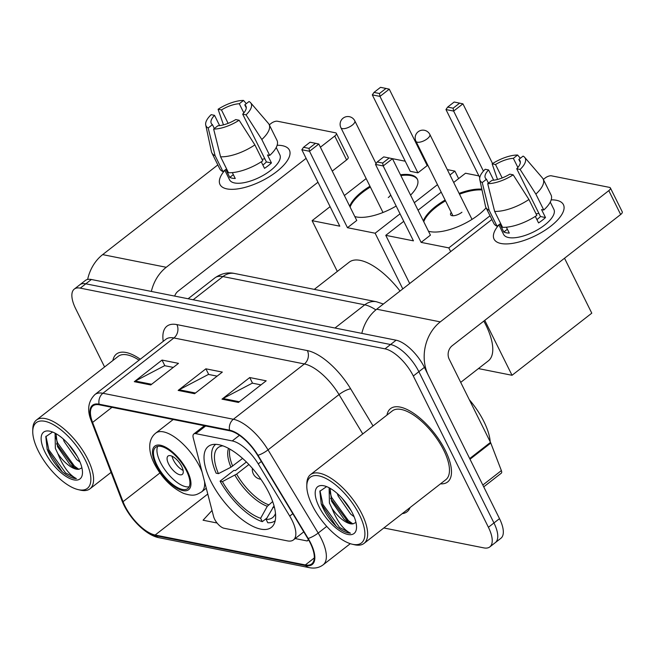 <?xml version="1.0" encoding="UTF-8"?>
<svg xmlns="http://www.w3.org/2000/svg" width="655" height="655" viewBox="0 0 655 655"><rect width="100%" height="100%" fill="white"/><g stroke="black" fill="none" stroke-linecap="round" stroke-linejoin="round"><path stroke-width="0.98" d="M292.032 520.275A29.049 12.183 -127.9 0 0 289.723 516.075L258.242 463.887A29.049 12.183 -127.9 0 0 232.255 440.93L195.788 433.659A9.686 4.061 -127.9 0 0 193.79 433.987A9.686 4.061 -127.9 0 0 193.241 437.876L213.595 516.541A9.686 4.061 -127.9 0 0 224.051 528.258L287.447 540.883A29.049 12.183 -127.9 0 0 293.44 539.917A29.049 12.183 -127.9 0 0 292.032 520.275M268.869 492.699A51.319 21.525 -127.9 0 0 208.29 446.432A51.319 21.525 -127.9 0 0 210.771 481.13A51.319 21.525 -127.9 0 0 271.358 527.398A51.319 21.525 -127.9 0 0 268.869 492.699M383.838 527.971L483.816 547.883A29.049 12.183 -127.9 0 0 489.809 546.917L500.903 538.279A29.049 12.183 -127.9 0 0 499.503 518.637L424.407 367.365A29.049 12.183 -127.9 0 0 396.111 340.199L91.364 279.488A29.049 12.183 -127.9 0 0 85.371 280.463L79.82 284.778A29.049 12.183 -127.9 0 1 85.813 283.811A29.049 12.183 -127.9 0 0 79.82 284.778L74.277 289.101A29.049 12.183 -127.9 0 0 75.685 308.742L104.587 366.972M489.809 546.917A29.049 12.183 -127.9 0 0 488.409 527.275L413.313 376.003L418.864 371.68A29.049 12.183 -127.9 0 0 390.56 344.522L85.813 283.811L390.56 344.522A29.049 12.183 -127.9 0 1 418.864 371.68L493.952 522.952L418.864 371.68L424.407 367.365M495.36 542.594A29.049 12.183 -127.9 0 0 493.952 522.952A29.049 12.183 -127.9 0 1 495.36 542.594M445.375 450.55A46.472 19.494 -127.9 0 0 390.511 408.638A46.472 19.494 -127.9 0 0 386.949 415.098A46.472 19.494 -127.9 0 1 390.511 408.638A46.472 19.494 -127.9 0 1 445.375 450.55A46.472 19.494 -127.9 0 1 447.627 481.974A46.472 19.494 -127.9 0 0 445.375 450.55M140.301 359.21A46.472 19.494 -127.9 0 0 116.459 354.044A46.472 19.494 -127.9 0 0 112.889 360.504A46.472 19.494 -127.9 0 1 116.459 354.044A46.472 19.494 -127.9 0 1 140.301 359.21M310.233 542.954A30.982 12.994 52.1 0 1 311.731 563.906A30.982 12.994 52.1 0 1 305.336 564.938L155.153 535.02A30.982 12.994 52.1 0 1 123.042 501.681L92.584 422.434A30.982 12.994 52.1 0 1 93.018 405.854A30.982 12.994 52.1 0 1 99.404 404.823L229.872 430.81A30.982 12.994 52.1 0 1 257.595 455.307L307.768 538.475A30.982 12.994 52.1 0 1 310.233 542.954M310.666 543.044A31.759 13.321 -127.9 0 0 308.145 538.451L257.972 455.282A31.759 13.321 -127.9 0 0 229.553 430.171L99.093 404.184A31.759 13.321 -127.9 0 0 92.101 422.238L122.55 501.484A31.759 13.321 -127.9 0 0 155.472 535.659L305.656 565.576A31.759 13.321 -127.9 0 0 310.666 543.044M440.488 483.849A46.472 19.494 -127.9 0 0 447.627 481.974A46.472 19.494 -127.9 0 1 440.488 483.849M413.313 376.003A29.049 12.183 -127.9 0 0 385.017 348.845L80.27 288.135A29.049 12.183 -127.9 0 0 74.277 289.101M222.004 399.157L249.735 377.55L266.184 380.825L238.445 402.432L222.004 399.157A7.745 6.329 101.3 0 1 223.011 398.502L239.321 401.752M134.3 381.685L162.039 360.078L178.487 363.361L150.748 384.96L134.3 381.685A7.745 6.329 101.3 0 1 135.315 381.03L151.624 384.28M178.152 390.421L205.891 368.814L222.332 372.089L194.592 393.696L178.152 390.421A7.745 6.329 101.3 0 1 179.167 389.766L195.468 393.016M295.168 538.566L307.211 540.965L308.595 539.892M212.023 510.458L203.075 520.217L217.067 523.009M205.891 368.814L208.691 374.455M217.132 376.142L208.47 374.414L179.167 389.766M162.039 360.078L164.839 365.719M173.288 367.406L164.626 365.678L135.315 381.03M249.735 377.55L252.535 383.191M260.985 384.878L252.322 383.15L223.011 398.502M307.211 540.965L308.44 539.622M556.48 200.291A38.727 15.36 153.6 0 1 556.873 220.76A38.727 15.36 153.6 0 1 510.834 243.611A38.727 15.36 153.6 0 1 501.009 243.496A38.727 15.36 153.6 0 1 498.889 224.902A38.727 15.36 153.6 0 0 494.05 239.116A38.727 15.36 153.6 0 0 501.009 243.496A38.727 15.36 153.6 0 0 543.535 231.215A38.727 15.36 153.6 0 0 563.431 204.671A38.727 15.36 153.6 0 0 556.48 200.291A38.727 15.36 153.6 0 0 551.191 199.857A38.727 15.36 153.6 0 1 556.48 200.291M610.394 187.936L622.25 211.819A4.839 1.916 153.6 0 1 620.653 214.521L452.147 345.758A9.686 7.909 101.3 0 0 449.166 359.12L490.489 442.371A4.839 2.03 52.1 0 1 490.792 443.05L470.012 459.237A4.839 2.03 -127.9 0 0 469.684 458.574L428.362 375.323A38.727 31.628 -78.7 0 1 440.291 321.875L608.798 190.638A4.839 1.916 -26.4 0 0 610.394 187.936A4.839 1.916 -26.4 0 0 609.527 187.387L551.428 175.818A4.839 1.916 -26.4 0 0 545.214 177.972L543.339 179.437M361.83 333.37A38.727 31.628 -78.7 0 1 376.707 309.209L491.889 219.507M490.792 443.05L501.37 470.585A4.839 2.03 52.1 0 1 501.304 473.18L483.734 486.861M520.332 162.456L518.825 159.435A19.363 7.68 153.6 0 1 520.005 160.737A19.363 7.68 153.6 0 1 516.738 168.761L540.457 216.527A19.363 7.68 -26.4 0 1 536.92 219.621M528.929 199.488L513.176 174.828L509.803 174.156A19.363 7.68 153.6 0 1 491.97 180.346L487.705 183.67L494.64 211.393L502.541 227.318A31.956 12.666 153.6 0 0 536.83 215.413L528.929 199.488A31.956 12.666 153.6 0 1 494.64 211.393M550.257 202.084L553.893 209.403A28.075 11.135 153.6 0 1 539.466 228.652A28.075 11.135 153.6 0 1 508.632 237.552A28.075 11.135 153.6 0 1 503.597 234.375L498.856 224.829M506.38 227.203L509.303 233.09A28.075 11.135 153.6 0 1 506.266 232.779A28.075 11.135 153.6 0 1 503.826 232.001L499.871 224.035L497.063 226.221A31.956 12.666 153.6 0 1 493.796 223.363L485.895 207.439A31.956 12.666 153.6 0 1 485.478 206.219L479.779 179.576A25.177 9.981 153.6 0 1 485.208 169.26L488.581 169.932L493.682 180.207M488.409 183.122L486.493 179.257L482.227 182.581L489.154 210.304L497.063 226.221M489.154 210.304A31.956 12.666 153.6 0 1 485.895 207.439M513.176 174.828A25.177 9.981 153.6 0 1 487.705 183.67M482.227 182.581A25.177 9.981 153.6 0 1 479.779 179.576M502.172 177.947L495.516 164.528L492.142 163.856L497.513 179.462M492.142 163.856A25.177 9.981 153.6 0 1 517.614 155.022L513.348 158.338L517.884 167.483M520.332 158.264L517.614 155.022M486.493 179.257A19.363 7.68 153.6 0 1 485.314 177.955A19.363 7.68 153.6 0 1 488.581 169.932M495.516 164.528A19.363 7.68 153.6 0 1 513.348 158.338M535.323 216.404L538.566 222.937A28.075 11.135 153.6 0 0 545.5 217.534L541.546 209.575L543.765 210.018L535.864 194.093L520.111 169.432L516.738 168.761M518.825 159.435L523.091 156.111A25.177 9.981 153.6 0 1 524.647 157.306L542.422 177.955A31.956 12.666 153.6 0 1 543.134 179.02L551.043 194.944A31.956 12.666 153.6 0 1 543.765 210.018M543.134 179.02A31.956 12.666 153.6 0 1 535.864 194.093M524.647 157.306A25.177 9.981 153.6 0 1 520.111 169.432M536.085 213.915A19.363 7.68 153.6 0 1 538.909 213.415M545.5 217.534L540.457 216.527M507.388 229.225L503.826 232.001M312.288 505.423A41.633 17.464 -127.9 0 0 352.177 544.207A41.633 17.464 -127.9 0 0 359.423 514.814A41.633 17.464 -127.9 0 0 327.115 479.083A41.633 17.464 -127.9 0 0 306.802 485.944A41.633 17.464 -127.9 0 0 312.288 505.423M352.177 544.207L354.322 544.706A43.574 18.274 -127.9 0 0 364.016 543.413A43.574 18.274 -127.9 0 0 361.904 513.946A43.574 18.274 -127.9 0 0 310.47 474.662A43.574 18.274 -127.9 0 0 306.835 483.734L306.802 485.944M364.016 543.413L445.842 479.681A43.574 18.274 -127.9 0 0 443.738 450.222A43.574 18.274 -127.9 0 0 392.296 410.931L310.47 474.662M490.227 441.838A48.413 20.305 -127.9 0 0 483.922 421.599A48.413 20.305 -127.9 0 0 469.316 399.706M354.109 516.721L350.687 514.118L338.226 496.154L337.276 493.518M326.624 486.608L319.853 491.258L321.228 503.875L321.973 505.766C325.347 513.512 330.104 520.365 336.228 526.309C341.714 530.837 346.454 533.129 350.45 533.186C343.285 529.551 337.096 521.216 331.872 508.174L329.416 503.015L329.129 487.762M331.872 508.174A21.885 9.178 -127.9 0 0 353.168 523.812L347.019 521.544L344.08 519.259L331.618 501.304L330.095 488.286M351.285 510.916L342.262 498.439M352.627 513.454A29.631 12.429 -127.9 0 0 324.184 485.846A29.631 12.429 -127.9 0 0 319.083 506.774A29.631 12.429 -127.9 0 0 342.041 532.179A29.631 12.429 -127.9 0 0 356.533 527.373A29.631 12.429 -127.9 0 0 352.627 513.454M353.168 523.812L355.845 522.469M350.45 533.186L339.593 527.48L322.899 504.407L320 490.824M352.799 523.836L348.403 520.627L331.7 497.546L329.563 491.201M336.228 526.309L321.114 503.572M348.558 522.493L330.578 498.365M349.524 507.961L344.26 500.739M222.864 445.842A44.343 18.602 -127.9 0 0 221.922 445.965A44.343 18.602 -127.9 0 0 218.442 473.639L230.945 467.212L242.571 458.418M266.79 518.154L262.295 521.658A48.413 20.305 -127.9 0 1 220.08 481.147L233.95 470.339L235.325 470.617L246.403 461.988M460.711 382.381L488.343 360.856A53.252 22.335 -127.9 0 0 485.773 324.847A53.252 22.335 -127.9 0 0 483.808 321.097M215.626 444.401L215.708 444.336A48.413 20.305 -127.9 0 0 215.626 444.401A48.413 20.305 -127.9 0 0 216.125 473.18L218.442 473.639M220.08 481.147L222.397 481.605A44.343 18.602 -127.9 0 0 260.625 518.293L262.295 521.658M260.625 518.293L267.297 506.274L272.677 501.574M248.9 464.526L236.619 474.089L222.397 481.605M274.06 505.857L266.102 519.39L267.772 522.747A48.413 20.305 -127.9 0 0 275.116 520.791A48.413 20.305 -127.9 0 0 275.206 520.725L275.116 520.791M266.102 519.39A44.343 18.602 -127.9 0 0 275.141 514.298A44.343 18.602 -127.9 0 0 275.493 513.414M486.092 207.832A37.761 14.975 153.6 0 1 430.114 231.624A37.761 14.975 153.6 0 1 428.46 231.207M423.367 220.94A37.761 14.975 153.6 0 1 445.122 200.045M459.114 193.397A37.761 14.975 153.6 0 1 481.826 189.172M479.763 177.636L445.965 109.549L447.66 107.093L454.177 102.016L462.929 103.842L492.585 163.578M564.52 258.242L591.784 313.172L512.038 375.282L478.428 368.585M453.678 182.45L465.517 173.231L478.895 175.892M441.208 192.161L418.037 210.206M403.758 221.325L385.77 235.341L413.452 240.852L375.511 164.421L383.183 165.944L382.684 163.054L377.198 161.965L375.511 164.421M421.124 242.383L430.417 235.145L392.476 158.715L383.183 165.944L421.124 242.383L448.806 247.893L490.038 215.782M409.694 283.525L385.77 235.341M448.806 247.893L450.656 251.618M484.774 320.352L512.038 375.282M462.929 103.842L453.637 111.08L483.431 171.102M459.654 103.105L453.137 108.19L453.637 111.08L445.965 109.549M447.66 107.093L453.137 108.19M377.198 161.965L383.724 156.889L389.201 157.978L382.684 163.054M392.476 158.715L389.201 157.978M451.246 212.384A7.745 3.07 -26.4 0 0 450.615 214.799A7.745 3.07 -26.4 0 0 461.939 212.228M423.76 221.734A37.761 14.975 153.6 0 1 436.181 207.103A37.761 14.975 153.6 0 1 445.515 200.839M459.507 194.199A37.761 14.975 153.6 0 1 481.998 189.95M186.503 470.871A26.143 10.963 -127.9 0 0 155.644 447.291A26.143 10.963 -127.9 0 0 156.905 464.968A26.143 10.963 -127.9 0 0 187.772 488.548A26.143 10.963 -127.9 0 0 186.503 470.871M157.699 446.366A26.143 10.963 -127.9 0 0 160.377 462.274A26.143 10.963 -127.9 0 0 189.18 486.78M400.041 291.041A53.252 22.335 -127.9 0 0 349.238 262.156L314.294 289.371M181.746 466.532A11.618 4.872 -127.9 0 0 168.032 456.052A11.618 4.872 -127.9 0 0 168.597 463.912A11.618 4.872 -127.9 0 0 182.311 474.384A11.618 4.872 -127.9 0 0 181.746 466.532M172.06 456.216A11.618 4.872 -127.9 0 0 173.452 460.129A11.618 4.872 -127.9 0 0 183.138 470.437M396.169 206.038A37.761 14.975 153.6 0 1 356.451 216.952A37.761 14.975 153.6 0 1 354.797 216.535M349.696 206.268A37.761 14.975 153.6 0 1 369.969 186.249M400.451 174.779A37.761 14.975 153.6 0 1 410.538 174.828A37.761 14.975 153.6 0 1 417.317 179.093A37.761 14.975 153.6 0 1 410.562 195.141M427.207 165.6L417.915 172.838L410.243 171.307L372.302 94.877L373.989 92.42L380.506 87.344L385.991 88.433L389.267 89.162L427.207 165.6L428.108 165.78M447.3 169.604L454.881 171.111L458.606 178.61M391.854 158.551L405.232 161.22M366.153 178.569L344.374 195.534M330.095 206.653L312.107 220.661L339.789 226.18L301.84 149.741L309.52 151.272L309.021 148.382L303.535 147.293L301.84 149.741M347.461 227.703L356.754 220.465L318.813 144.034L309.52 151.272L347.461 227.703L375.135 233.221L400.033 213.825M414.312 202.706L437.483 184.661M449.96 174.951L454.881 171.111M337.317 271.44L312.107 220.661M375.135 233.221L402.784 288.904M389.267 89.162L379.974 96.4L417.915 172.838M385.991 88.433L379.474 93.509L379.974 96.4L372.302 94.877M373.989 92.42L379.474 93.509M303.535 147.293L310.052 142.217L315.538 143.306L309.021 148.382M318.813 144.034L315.538 143.306M350.098 207.062A37.761 14.975 153.6 0 1 362.518 192.423A37.761 14.975 153.6 0 1 370.362 187.043M400.844 175.573A37.761 14.975 153.6 0 1 417.505 179.503M388.276 197.556A7.745 3.07 -26.4 0 0 390.658 194.936M282.428 145.697A38.727 15.36 153.6 0 1 282.821 166.165A38.727 15.36 153.6 0 1 236.782 189.017A38.727 15.36 153.6 0 1 226.957 188.902A38.727 15.36 153.6 0 1 224.837 170.308A38.727 15.36 153.6 0 0 219.998 184.522A38.727 15.36 153.6 0 0 226.957 188.902A38.727 15.36 153.6 0 0 269.483 176.621A38.727 15.36 153.6 0 0 289.379 150.077A38.727 15.36 153.6 0 0 282.428 145.697A38.727 15.36 153.6 0 0 277.139 145.263A38.727 15.36 153.6 0 1 282.428 145.697M151.354 291.442A38.727 31.628 -78.7 0 1 166.239 267.281L306.114 158.346M87.631 279.431A38.727 31.628 -78.7 0 1 102.655 254.615L217.837 164.913M320.393 147.219L334.746 136.043A4.839 1.916 -26.4 0 0 336.342 133.342A4.839 1.916 -26.4 0 0 335.475 132.793L277.376 121.224A4.839 1.916 -26.4 0 0 271.162 123.377L269.287 124.843M336.342 133.342L348.198 157.233A4.839 1.916 153.6 0 1 346.601 159.926L332.249 171.111M317.97 182.229L178.095 291.164A9.686 7.909 101.3 0 0 174.689 296.093M246.28 107.862L244.773 104.841A19.363 7.68 153.6 0 1 245.952 106.143A19.363 7.68 153.6 0 1 242.686 114.166L266.405 161.932A19.363 7.68 -26.4 0 1 262.868 165.027M254.877 144.894L239.124 120.233L235.751 119.562A19.363 7.68 153.6 0 1 217.919 125.752L213.653 129.076L220.588 156.799L228.489 172.724A31.956 12.666 153.6 0 0 262.778 160.819L254.877 144.894A31.956 12.666 153.6 0 1 220.588 156.799M276.205 147.49L279.841 154.817A28.075 11.135 153.6 0 1 265.414 174.058A28.075 11.135 153.6 0 1 234.58 182.958A28.075 11.135 153.6 0 1 229.545 179.781L224.804 170.234M232.328 172.609L235.251 178.496A28.075 11.135 153.6 0 1 232.214 178.185A28.075 11.135 153.6 0 1 229.774 177.407L225.819 169.44L223.011 171.626A31.956 12.666 153.6 0 1 219.744 168.769L211.843 152.844A31.956 12.666 153.6 0 1 211.418 151.624L205.727 124.99A25.177 9.981 153.6 0 1 211.156 114.666L214.529 115.337L219.63 125.613M214.357 128.527L212.441 124.663L208.175 127.987L215.102 155.71L223.011 171.626M215.102 155.71A31.956 12.666 153.6 0 1 211.843 152.844M239.124 120.233A25.177 9.981 153.6 0 1 213.653 129.076M208.175 127.987A25.177 9.981 153.6 0 1 205.727 124.99M228.12 123.353L221.464 109.934L218.09 109.262L223.461 124.868M218.09 109.262A25.177 9.981 153.6 0 1 243.562 100.428L239.296 103.744L243.832 112.889M246.28 103.67L243.562 100.428M212.441 124.663A19.363 7.68 153.6 0 1 211.262 123.361A19.363 7.68 153.6 0 1 214.529 115.337M221.464 109.934A19.363 7.68 153.6 0 1 239.296 103.744M261.271 161.81L264.514 168.343A28.075 11.135 153.6 0 0 271.448 162.939L267.494 154.981L269.713 155.423L261.812 139.499L246.059 114.838L242.686 114.166M244.773 104.841L249.039 101.517A25.177 9.981 153.6 0 1 250.595 102.712L268.37 123.361A31.956 12.666 153.6 0 1 269.082 124.425L276.991 140.35A31.956 12.666 153.6 0 1 269.713 155.423M269.082 124.425A31.956 12.666 153.6 0 1 261.812 139.499M250.595 102.712A25.177 9.981 153.6 0 1 246.059 114.838M262.033 159.321A19.363 7.68 153.6 0 1 264.857 158.821M271.448 162.939L266.405 161.932M233.336 174.631L229.774 177.407M38.236 450.828A41.633 17.464 -127.9 0 0 78.125 489.613A41.633 17.464 -127.9 0 0 85.371 460.219A41.633 17.464 -127.9 0 0 53.063 424.489A41.633 17.464 -127.9 0 0 32.75 431.35A41.633 17.464 -127.9 0 0 38.236 450.828M78.125 489.613L80.27 490.112A43.574 18.274 -127.9 0 0 89.964 488.818A43.574 18.274 -127.9 0 0 87.852 459.351A43.574 18.274 -127.9 0 0 36.418 420.068A43.574 18.274 -127.9 0 0 32.783 429.148L32.75 431.35M80.057 462.127L76.635 459.523L64.174 441.56L63.224 438.924M52.572 432.013L45.801 436.664L47.168 449.281L47.921 451.172C51.295 458.918 56.052 465.77 62.176 471.715C67.662 476.242 72.402 478.535 76.398 478.592C69.234 474.957 63.044 466.622 57.82 453.579L55.364 448.421L55.077 433.168M57.82 453.579A21.885 9.178 -127.9 0 0 79.116 469.217L72.967 466.95L70.028 464.665L57.566 446.71L56.043 433.692M77.233 456.322L68.21 443.844M78.575 458.86A29.631 12.429 -127.9 0 0 50.132 431.252A29.631 12.429 -127.9 0 0 45.031 452.179A29.631 12.429 -127.9 0 0 67.989 477.585A29.631 12.429 -127.9 0 0 82.481 472.779A29.631 12.429 -127.9 0 0 78.575 458.86M79.116 469.217L81.793 467.875M139.081 360.16A43.574 18.274 -127.9 0 0 118.244 356.336L36.418 420.068M76.398 478.592L65.541 472.894L48.847 449.813L45.948 436.23M78.747 469.242L74.351 466.033L57.648 442.96L55.511 436.607M62.176 471.715L47.062 448.978M74.506 467.899L56.527 443.771M75.472 453.366L70.208 446.145M289.723 516.075L292.81 513.676M232.255 440.93L239.435 435.329M258.242 463.887L261.329 461.488M195.788 433.659L205.645 425.987M396.111 340.199L385.017 348.845M499.503 518.637L488.409 527.275M91.364 279.488L80.27 288.135M375.864 309.889A38.727 16.244 -127.9 0 0 364.753 304.821L334.967 328.024M234.621 273.495A19.363 15.81 101.3 0 0 222.937 276.566A38.727 16.244 -127.9 0 0 214.946 277.859C221.325 273.43 227.883 271.981 234.621 273.495L376.445 301.75A19.363 15.81 101.3 0 0 364.753 304.821L222.937 276.566L193.143 299.769M305.336 564.938L314.294 557.962M99.093 404.184A9.686 7.909 -78.7 0 1 102.901 393.27L233.368 419.257A38.727 16.244 52.1 0 1 268.026 449.879L318.191 533.047A38.727 16.244 52.1 0 1 321.269 538.647A38.727 16.244 52.1 0 1 323.144 564.831L350.31 543.675M308.145 538.451A9.686 2.407 148.9 0 0 318.191 533.047L326.739 526.391M257.972 455.282A9.686 2.407 148.9 0 0 268.026 449.879L339.028 394.572A38.727 16.244 -127.9 0 0 304.378 363.951L233.368 419.257A9.686 7.909 101.3 0 0 229.553 430.171M92.101 422.238A9.686 5.15 159 0 1 91.422 421.214C86.837 410.382 87.999 401.49 94.918 394.556A38.727 16.244 52.1 0 1 102.901 393.27L173.911 337.964A38.727 16.244 -127.9 0 0 165.92 339.257L166.059 339.151M122.55 501.484A9.686 5.15 159 0 1 121.879 500.461C128.224 517.131 145.377 535.266 159.132 537.739L309.316 567.656A9.686 7.909 -78.7 0 1 305.656 565.576M155.472 535.659A9.686 7.909 101.3 0 0 159.132 537.739M163.242 341.337A48.413 20.305 52.1 0 1 176.891 324.602L307.359 350.589A48.413 20.305 52.1 0 1 350.679 388.865L373.039 425.93M410.055 507.551A48.413 20.305 52.1 0 1 402.211 513.659M362.772 433.929L339.028 394.572A9.686 2.407 -31.1 0 1 350.679 388.865M307.359 350.589A9.686 7.909 101.3 0 1 304.378 363.951L173.911 337.964A9.686 7.909 101.3 0 0 176.891 324.602M92.584 422.434L111.98 407.328M123.042 501.681L159.918 472.959M155.153 535.02L207.774 494.042M376.707 309.209L440.291 321.875M469.684 458.574L490.489 442.371M620.653 214.521L608.798 190.638M482.825 485.036L501.37 470.585M229.84 449.109A37.957 15.917 -127.9 0 0 232.664 466.123M234.899 475.178A38.408 16.113 -127.9 0 0 267.297 506.274M228.554 448.397A38.408 16.113 -127.9 0 0 230.945 467.212M236.619 474.089A37.957 15.917 -127.9 0 0 268.583 504.759M272.783 507.371A38.408 16.113 -127.9 0 0 274.412 507.281M472.009 219.384L429.844 134.439A7.745 3.07 153.6 0 1 427.289 138.754A7.745 3.07 153.6 0 1 417.358 142.201A7.745 3.07 153.6 0 1 415.966 141.324L452.924 215.765M156.086 464.804A27.592 11.577 -127.9 0 0 182.966 490.611A27.592 11.577 -127.9 0 0 187.33 471.035A27.592 11.577 -127.9 0 0 160.442 445.228A27.592 11.577 -127.9 0 0 156.086 464.804M173.182 419.519L155.734 433.111A37.278 15.638 52.1 0 1 199.742 466.72A37.278 15.638 52.1 0 1 202.067 471.993M204.524 481.482A37.278 15.638 52.1 0 1 201.543 491.93C196.598 494.738 194.06 496.793 183.629 493.395C171.626 487.844 161.867 477.945 154.343 463.715C150.65 456.379 149.176 449.658 149.921 443.558C150.593 439.153 152.525 435.673 155.734 433.111M376.044 163.644L354.797 120.839A7.745 3.07 153.6 0 1 352.243 125.162A7.745 3.07 153.6 0 1 342.311 128.609A7.745 3.07 153.6 0 1 340.919 127.733L382.995 212.49M102.655 254.615L166.239 267.281M346.601 159.926L334.746 136.043M193.79 433.987L204.385 425.734M293.44 539.917L303.773 531.86M214.946 277.859L188.1 298.762M376.445 301.75L383.363 304.026M91.422 421.214L121.879 500.461M309.316 567.656C314.637 568.696 319.255 567.754 323.144 564.831M94.918 394.556L165.92 339.257M429.844 134.439A7.745 7.745 0 0 0 416.76 133.17A7.745 7.745 0 0 0 415.966 141.324M252.412 468.366A9.686 9.686 0 0 0 260.886 479.247M206.276 488.245L201.543 491.93M354.797 120.839A7.745 7.745 0 0 0 341.705 119.578A7.745 7.745 0 0 0 340.919 127.733M111.08 472.37L89.964 488.818"/></g></svg>
